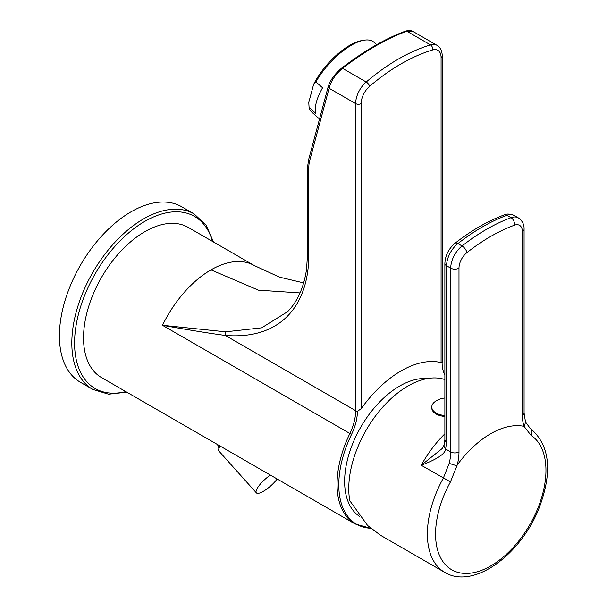 <?xml version="1.0" encoding="UTF-8"?>
<svg xmlns="http://www.w3.org/2000/svg" width="607" height="607" viewBox="0 0 607 607"><rect width="100%" height="100%" fill="white"/><g stroke="black" fill="none" stroke-linecap="round" stroke-linejoin="round"><path stroke-width="0.91" d="M309.077 107.416L315.731 113.319A46.762 19.09 -48.4 0 1 322.567 87.787L315.913 81.892L313.561 84.548L308.773 102.401L309.077 107.416A46.762 19.09 131.6 0 0 311.778 112.143L319.517 119.002M313.561 84.548A44.812 18.293 -48.4 0 1 361.947 40.555L364.17 40.191A46.762 19.09 131.6 0 0 351.37 45.214A46.762 19.09 131.6 0 0 315.913 81.892M370.665 528.272A86.186 49.759 120 0 1 351.552 434.377A39.493 22.8 -60 0 0 357.394 411.341L361.165 408.701A97.424 56.246 120 0 1 441.077 362.569L441.077 57.445A15.585 8.999 120 0 0 432.624 49.949A190.955 110.246 120 0 0 369.61 86.331A3.9 1.662 -130.5 0 0 366.211 82.013A19.485 11.252 120 0 0 355.649 103.585L329.093 88.25A3.9 2.754 -165 0 1 328.129 86.854C330.458 79.798 335.034 73.508 341.862 67.976C364.61 50.571 385.991 38.226 406.03 30.934L410.029 30.35L412.57 31.215L406.827 31.223C386.727 38.507 365.293 50.882 342.53 68.341C335.565 74.145 331.081 80.784 329.093 88.25L309.653 160.817A35.069 20.251 -120 0 0 308.804 167.737L308.804 253.832C309.206 303.599 282.308 339.973 225.349 335.451C210.811 333.531 189.862 330.147 162.501 325.306A86.71 50.062 -60 0 1 210.986 269.865A86.71 50.062 -60 0 1 254.333 265.57A86.71 50.062 -60 0 1 254.341 265.57L279.41 277.118L303.682 282.908M328.137 86.854L308.69 159.421L307.666 166.151A3.9 2.253 0 0 0 308.804 167.737M308.804 253.832A3.9 2.253 180 0 1 307.666 252.239L306.581 269.007C303.895 287.369 297.567 301.588 287.589 311.672L261.67 327.833L225.683 331.817L162.501 325.306L349.882 433.489A86.71 50.062 120 0 0 337.052 484.242A86.71 50.062 120 0 0 355.012 523.932L370.71 528.31M441.077 362.569L442.131 362.5M442.086 362.72A39.493 22.8 120 0 0 443.922 372.812A39.493 22.8 120 0 0 444.87 374.807M359.458 516.322A77.939 45.001 -60 0 1 344.632 481.457A77.939 45.001 -60 0 1 427.199 378.609M254.333 265.57L188.2 227.39A86.71 50.062 120 0 0 121.385 250.615A86.71 50.062 120 0 0 83.538 337.879A86.71 50.062 120 0 0 101.498 377.569L355.012 523.932M92.81 389.428L80.412 382.273A101.323 58.5 120 0 1 59.425 335.891A101.323 58.5 -60 0 1 103.653 233.923A101.323 58.5 -60 0 1 181.728 206.775L194.134 213.937A101.323 58.5 120 0 0 116.051 241.078A101.323 58.5 120 0 0 71.823 343.046A101.323 58.5 120 0 0 92.81 389.428L108.592 394.209L126.772 392.168M444.87 416.448A14.811 8.551 180 0 1 431.774 407.957L431.774 407.001A14.811 8.551 180 0 1 435.113 401.599A19.864 19.864 0 0 1 444.87 398.017M444.87 415.492A14.811 8.551 180 0 1 431.774 407.001M444.87 379.572A83.789 48.37 120 0 0 382.258 407.661A83.789 48.37 120 0 0 348.759 488.62A83.789 48.37 120 0 0 349.799 500.745L367.599 525.48L380.513 535.283L444.734 572.363A83.789 48.37 -60 0 1 427.381 534.008A83.789 48.37 -60 0 1 443.368 478.035L449.165 463.369A38.969 22.497 120 0 0 450.72 451.949L445.629 449.013C445.28 453.808 437.146 459.218 421.235 465.258A83.789 48.37 -60 0 1 444.87 433.808M445.629 449.013A5.842 4.203 -163 0 1 444.172 444.916L444.87 439.696A5.842 3.376 180 0 0 446.585 442.086L445.629 449.013M444.172 444.908A5.842 4.203 -163 0 1 444.172 444.901L442.154 448.565L421.235 465.258L450.455 481.905L457.23 464.985A44.812 25.873 120 0 0 458.983 451.949L458.983 268.165A13.642 7.876 -60 0 1 466.912 252.626A189.005 109.123 -60 0 1 514.433 225.189A13.642 7.876 -60 0 1 522.361 231.571L522.361 415.363A44.812 25.873 120 0 0 524.122 426.364A83.789 48.37 120 0 0 457.23 464.985M529.881 428.087A5.842 4.773 123.3 0 1 530.078 428.201L525.48 421.979L524.38 426.789L531.057 435.371A78.06 45.07 -60 0 1 545.951 470.319A78.06 45.07 -60 0 1 490.76 565.921A78.06 45.07 -60 0 1 435.56 534.054A78.06 45.07 -60 0 1 450.455 481.905M524.387 426.804L524.122 426.364M456.934 465.835L449.165 463.369M376.674 44.683L373.836 42.164A46.762 19.09 131.6 0 0 364.17 40.191M220.083 446.039A15.585 4.355 138.1 0 0 218.922 451.084L256.382 492.876A15.585 4.355 138.1 0 0 263.332 491.321A15.585 4.355 138.1 0 0 277.164 478.991M270.373 475.069A15.585 4.355 138.1 0 0 256.382 492.876M307.666 252.239L307.666 166.151M309.653 160.817A3.9 2.754 -165 0 1 308.69 159.421M441.077 57.445A3.9 2.253 0 0 0 442.215 55.859C442.139 50.92 440.416 47.414 437.04 45.343A19.485 11.252 120 0 0 430.507 44.895A194.847 112.5 120 0 0 366.211 82.013L342.53 68.341A3.9 1.518 -127.5 0 0 341.862 67.976M432.624 49.949A3.9 2.716 -106.7 0 0 430.507 44.895L406.827 31.223A3.9 2.845 -109.8 0 0 406.03 30.934M210.986 269.865L258.438 290.161L300.063 292.915M369.61 86.331A15.585 8.999 120 0 0 361.165 103.585A3.9 2.253 180 0 1 355.649 103.585L355.649 410.681L225.349 335.451A3.9 2.944 -84.4 0 1 225.683 331.817M361.165 103.585L361.165 408.701M351.552 434.377A3.9 0.402 -154.2 0 1 349.882 433.489A38.969 22.497 -60 0 0 355.649 410.681A3.9 2.253 180 0 0 357.614 411.296M212.473 241.404A99.373 57.377 120 0 0 135.217 227.671A99.373 57.377 120 0 0 74.585 343.046A99.373 57.377 120 0 0 125.77 391.583M444.734 572.363C473.839 590.201 522.005 553.698 539.615 506.67C552.818 470.744 549.639 444.582 530.078 428.201L530.078 428.201A5.842 4.773 123.3 0 1 531.057 435.371M525.495 422.017L524.076 412.972A5.842 3.376 180 0 1 522.361 415.363M458.983 268.165A5.842 3.376 0 0 1 450.72 268.165A19.485 11.252 -60 0 1 462.048 245.972A194.847 112.5 -60 0 1 511.033 217.685L506.898 215.295A194.847 112.5 120 0 0 457.913 243.582A19.485 11.252 120 0 0 446.585 265.775L450.72 268.165L450.72 451.949A5.842 3.376 0 0 0 458.983 451.949M466.912 252.626A5.842 2.724 51.8 0 0 462.048 245.972L457.913 243.582A5.842 2.724 -128.2 0 0 455.038 243.255C448.679 248.688 445.295 255.395 444.87 263.392A5.842 3.376 180 0 0 446.585 265.775L446.585 442.086M524.076 412.972L524.076 229.188A5.842 3.376 180 0 1 522.361 231.571M524.076 229.188C524.243 224.469 522.323 220.705 518.325 217.883A19.485 11.252 -60 0 0 511.033 217.685A5.842 3.923 69.8 0 1 514.433 225.189M514.197 215.493A19.485 11.252 120 0 0 506.898 215.295A5.842 3.923 -110.2 0 0 504.144 214.939C506.511 213.603 509.857 213.785 514.197 215.493L518.325 217.883M442.215 362.637L442.215 55.859M412.57 31.215L437.04 45.343M444.87 374.777L443.922 372.812M213.482 241.981L206.16 225.212L194.134 213.937M444.87 263.392L444.87 439.696M504.144 214.939C487.671 221.054 471.298 230.493 455.038 243.255M217.526 444.559L218.99 448.148"/></g></svg>
